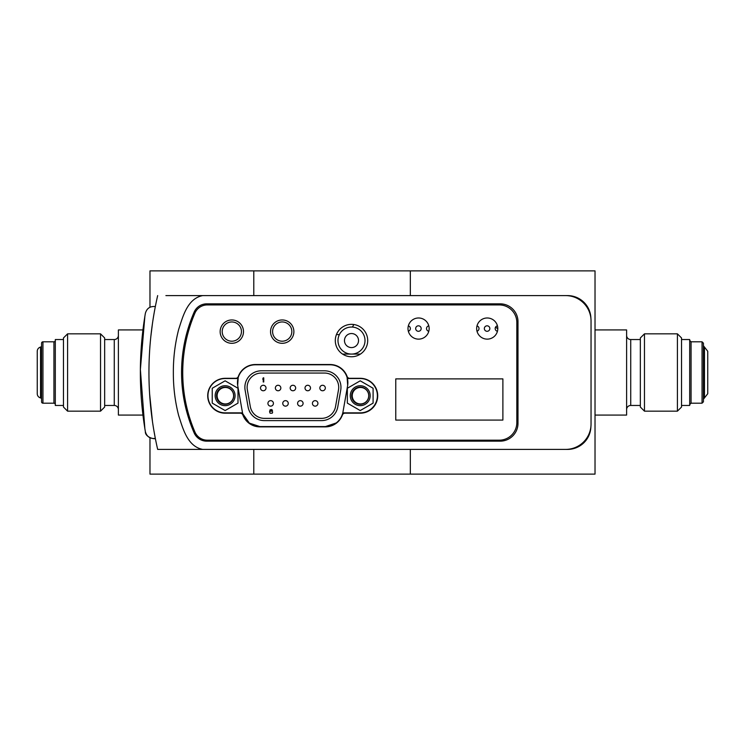 <?xml version="1.0" encoding="UTF-8"?>
<svg xmlns="http://www.w3.org/2000/svg" width="745" height="745" viewBox="0 0 745 745"><rect width="100%" height="100%" fill="white"/><g stroke="black" fill="none" stroke-linecap="round" stroke-linejoin="round"><path stroke-width="1.12" d="M640.337 339.543L630.726 339.543A4.116 4.116 0 0 1 626.61 335.427M630.726 339.543L630.726 405.457A4.116 4.116 0 0 0 626.61 409.573M640.337 407.04L640.337 337.96L644.462 333.844L644.462 411.156L640.337 407.04M677.419 333.844L681.535 337.96L681.535 407.04L677.419 411.156L677.419 333.844L644.462 333.844M681.535 405.457L689.693 405.457L689.693 339.543L681.535 339.543M704.463 397.914L703.429 399.246L703.429 343.184L702.051 341.806L702.051 403.194L703.429 401.816L703.429 345.755L707.75 351.286L707.75 393.714L704.463 397.914L704.463 347.086M497.8 328.834A9.34 9.34 0 0 1 495.676 326.943A9.34 9.34 0 0 0 497.8 328.834M595.022 329.933L626.61 329.933L626.61 415.067L595.022 415.067L626.61 415.067M410.327 449.403L410.327 474.118L595.022 474.118L595.022 270.882L410.327 270.882L410.327 295.597M410.327 328.117L410.327 329.001M410.327 270.882L253.784 270.882L253.784 295.597M253.784 449.403L253.784 474.118L410.327 474.118M336.47 334.505A17.023 17.023 0 0 0 339.394 334.561M352.366 327.074A17.023 17.023 0 0 0 353.782 324.522M40.537 397.914L40.537 347.086A4.321 4.321 0 0 0 37.25 351.286L37.25 393.714A4.321 4.321 0 0 0 40.537 397.914A1.369 1.369 0 0 1 41.571 399.246M40.537 347.086A1.369 1.369 0 0 0 41.571 345.755M42.949 341.806A1.369 1.369 0 0 0 41.571 343.184L41.571 401.816A1.369 1.369 0 0 0 42.949 403.194L42.949 341.806L53.938 341.806A1.369 1.369 0 0 0 55.307 340.437M55.307 404.563A1.369 1.369 0 0 0 53.938 403.194L42.949 403.194M63.465 339.543L55.307 339.543L55.307 405.457L63.465 405.457M63.465 407.04L63.465 337.96L67.581 333.844L67.581 411.156L63.465 407.04M100.538 333.844L104.663 337.96L104.663 407.04L100.538 411.156L100.538 333.844L67.581 333.844M100.538 411.156L67.581 411.156M104.663 405.457L114.274 405.457L114.274 339.543L104.663 339.543M114.274 405.457A4.116 4.116 0 0 1 118.39 409.573M114.274 339.543A4.116 4.116 0 0 0 118.39 335.427M142.947 415.067L118.39 415.067L118.39 329.933L142.947 329.933M253.784 270.882L149.978 270.882L149.978 307.247M149.978 437.753L149.978 474.118L253.784 474.118M590.897 318.273A23.346 23.346 0 0 0 567.56 295.597L203.804 295.597M203.804 449.403L567.56 449.403A23.346 23.346 0 0 0 590.897 426.727M150.294 342.104L150.471 340.111M150.797 336.824L152.436 323.656M149.596 393.667L152.474 421.614M154.867 436.011L153.824 430.172C142.91 432.035 142.91 432.035 153.824 430.172L155.221 437.855M155.211 307.21L155.062 307.964M157.67 295.597A343.296 343.296 0 0 0 157.67 449.403L202.705 449.403C187.368 446.516 182.786 428.217 178.66 415.524C175.056 401.536 173.287 387.242 173.352 372.649C173.268 357.963 175.038 343.557 178.67 329.42C182.795 316.811 187.312 298.54 202.705 295.597L165.902 295.597M153.824 430.172L155.295 438.256M153.824 314.828C142.91 312.965 142.91 312.965 153.824 314.828M202.705 295.597L565.641 295.597A25.405 25.405 0 0 1 591.046 321.002L591.046 423.998A25.405 25.405 0 0 1 565.641 449.403L202.705 449.403M194.166 312.081A151.049 151.049 0 0 0 194.166 432.92A13.736 13.736 0 0 0 206.756 441.161L500.137 441.161A17.852 17.852 0 0 0 517.989 423.309L517.989 321.691A17.852 17.852 0 0 0 500.137 303.839L206.756 303.839A13.736 13.736 0 0 0 194.166 312.081M348.437 378.525A1.369 1.369 0 0 1 347.123 377.547A17.852 17.852 0 0 0 330.016 364.799L255.321 364.799A17.852 17.852 0 0 0 238.214 377.547A1.369 1.369 0 0 1 236.901 378.525L225.12 378.525A17.163 17.163 0 0 0 207.948 395.697A17.163 17.163 0 0 0 225.12 412.86L241.501 412.86A1.369 1.369 0 0 1 242.814 413.838A17.852 17.852 0 0 0 259.921 426.587L325.416 426.587A17.852 17.852 0 0 0 342.523 413.838A1.369 1.369 0 0 1 343.836 412.86L360.226 412.86A17.163 17.163 0 0 0 377.389 395.697A17.163 17.163 0 0 0 360.226 378.525L348.437 378.525L360.226 378.525M347.673 385.314L347.123 377.547A17.852 17.852 0 0 1 347.598 385.752L342.998 411.836A17.852 17.852 0 0 1 342.523 413.838M236.901 378.525L225.12 378.525M225.12 412.86L241.501 412.86M237.674 385.314L238.214 377.547A17.852 17.852 0 0 0 237.739 385.752L242.339 411.836A17.852 17.852 0 0 0 242.814 413.838L249.342 423.123L259.921 426.587M325.416 426.587L336.191 422.964M225.12 405.653A9.955 9.955 0 0 1 215.165 395.697A9.955 9.955 0 0 1 225.12 385.733A9.955 9.955 0 0 1 235.075 395.697A9.955 9.955 0 0 1 225.12 405.653M225.12 387.111A8.586 8.586 0 0 0 216.534 395.697A8.586 8.586 0 0 0 225.12 404.274A8.586 8.586 0 0 0 233.697 395.697A8.586 8.586 0 0 0 225.12 387.111M212.241 388.257L212.241 403.129L225.12 410.56L237.99 403.129L237.99 388.257L225.12 380.825L212.241 388.257M360.226 405.653A9.955 9.955 0 0 1 350.271 395.697A9.955 9.955 0 0 1 360.226 385.733A9.955 9.955 0 0 1 370.181 395.697A9.955 9.955 0 0 1 360.226 405.653M360.226 387.111A8.586 8.586 0 0 0 351.64 395.697A8.586 8.586 0 0 0 360.226 404.274A8.586 8.586 0 0 0 368.803 395.697A8.586 8.586 0 0 0 360.226 387.111M347.347 388.257L347.347 403.129L360.226 410.56L373.096 403.129L373.096 388.257L360.226 380.825L347.347 388.257M360.44 354.08L342.57 354.08L360.44 354.08M358.531 340.567A7.031 7.031 0 0 0 351.5 333.537A7.031 7.031 0 0 0 344.469 340.567A7.031 7.031 0 0 0 351.5 347.589A7.031 7.031 0 0 0 358.531 340.567M337.988 340.567A13.512 13.512 0 0 0 351.5 354.08A13.512 13.512 0 0 0 365.013 340.567A13.512 13.512 0 0 0 351.5 327.046A13.512 13.512 0 0 0 337.988 340.567M476.996 325.91A2.747 2.747 0 0 1 476.996 331.208M489.838 328.554A2.747 2.747 0 0 1 487.09 331.301A2.747 2.747 0 0 1 484.343 328.554A2.747 2.747 0 0 1 487.09 325.816A2.747 2.747 0 0 1 489.838 328.554M497.446 331.264A2.747 2.747 0 0 1 497.446 325.854M428.794 331.264A2.747 2.747 0 0 1 428.794 325.854M421.176 328.554A2.747 2.747 0 0 1 418.429 331.301A2.747 2.747 0 0 1 415.682 328.554A2.747 2.747 0 0 1 418.429 325.816A2.747 2.747 0 0 1 421.176 328.554M408.335 325.91A2.747 2.747 0 0 1 408.335 331.208M340.968 387.335A16.53 16.53 0 0 1 340.716 390.203L337.764 406.956A16.53 16.53 0 0 1 321.486 420.618L264.363 420.618A16.53 16.53 0 0 1 248.085 406.956L245.124 390.203A16.53 16.53 0 0 1 261.411 370.796L324.438 370.796A16.53 16.53 0 0 1 340.968 387.335M312.425 403.399A2.747 2.747 0 0 1 315.172 400.652A2.747 2.747 0 0 1 317.919 403.399A2.747 2.747 0 0 1 315.172 406.146A2.747 2.747 0 0 1 312.425 403.399M297.59 403.399A2.747 2.747 0 0 1 300.337 400.652A2.747 2.747 0 0 1 303.085 403.399A2.747 2.747 0 0 1 300.337 406.146A2.747 2.747 0 0 1 297.59 403.399M282.765 403.399A2.747 2.747 0 0 1 285.512 400.652A2.747 2.747 0 0 1 288.259 403.399A2.747 2.747 0 0 1 285.512 406.146A2.747 2.747 0 0 1 282.765 403.399M267.93 403.399A2.747 2.747 0 0 1 270.677 400.652A2.747 2.747 0 0 1 273.424 403.399A2.747 2.747 0 0 1 270.677 406.146A2.747 2.747 0 0 1 267.93 403.399M319.838 388.015A2.747 2.747 0 0 1 322.585 385.267A2.747 2.747 0 0 1 325.332 388.015A2.747 2.747 0 0 1 322.585 390.762A2.747 2.747 0 0 1 319.838 388.015M305.012 388.015A2.747 2.747 0 0 1 307.75 385.267A2.747 2.747 0 0 1 310.497 388.015A2.747 2.747 0 0 1 307.75 390.762A2.747 2.747 0 0 1 305.012 388.015M290.178 388.015A2.747 2.747 0 0 1 292.925 385.267A2.747 2.747 0 0 1 295.672 388.015A2.747 2.747 0 0 1 292.925 390.762A2.747 2.747 0 0 1 290.178 388.015M275.352 388.015A2.747 2.747 0 0 1 278.09 385.267A2.747 2.747 0 0 1 280.837 388.015A2.747 2.747 0 0 1 278.09 390.762A2.747 2.747 0 0 1 275.352 388.015M260.517 388.015A2.747 2.747 0 0 1 263.264 385.267A2.747 2.747 0 0 1 266.012 388.015A2.747 2.747 0 0 1 263.264 390.762A2.747 2.747 0 0 1 260.517 388.015M324.438 373.049A14.285 14.285 0 0 1 338.5 389.812L335.548 406.565A14.285 14.285 0 0 1 321.486 418.364L264.363 418.364A14.285 14.285 0 0 1 250.301 406.565L247.349 389.812A14.285 14.285 0 0 1 261.411 373.049L324.438 373.049M271.813 411.017L272.67 411.985L272.242 413.205L270.09 413.205L269.578 411.808L270.09 409.787L271.729 409.526L272.502 410.402L270.612 409.964L270.007 411.37L271.813 411.017M263.227 377.855L263.749 377.855L263.749 381.971L263.227 381.971L263.227 378.553L262.715 379.168L263.227 377.855M217.121 395.707A8.242 8.242 0 0 1 225.363 387.465A8.242 8.242 0 0 1 233.604 395.707A8.242 8.242 0 0 1 225.363 403.948A8.242 8.242 0 0 1 217.121 395.707M352.245 395.707A8.242 8.242 0 0 1 360.487 387.465A8.242 8.242 0 0 1 368.719 395.707A8.242 8.242 0 0 1 360.487 403.948A8.242 8.242 0 0 1 352.245 395.707M231.816 321.961A9.62 9.62 0 0 0 222.196 331.581A9.62 9.62 0 0 0 231.816 341.201A9.62 9.62 0 0 0 241.445 331.581A9.62 9.62 0 0 0 231.816 321.961M291.835 331.581A9.62 9.62 0 0 0 282.215 321.952A9.62 9.62 0 0 0 272.586 331.581A9.62 9.62 0 0 0 282.215 341.201A9.62 9.62 0 0 0 291.835 331.581M418.569 317.985A10.57 10.57 0 0 0 407.999 328.554A10.57 10.57 0 0 0 418.569 339.133A10.57 10.57 0 0 0 429.148 328.554A10.57 10.57 0 0 0 418.569 317.985M487.23 317.985A10.57 10.57 0 0 0 476.66 328.554A10.57 10.57 0 0 0 487.23 339.133A10.57 10.57 0 0 0 497.8 328.554A10.57 10.57 0 0 0 487.23 317.985M282.215 319.959A11.669 11.669 0 0 0 270.537 331.637A11.669 11.669 0 0 0 282.215 343.305A11.669 11.669 0 0 0 293.884 331.637A11.669 11.669 0 0 0 282.215 319.959M231.816 319.959A11.669 11.669 0 0 0 220.148 331.637A11.669 11.669 0 0 0 231.816 343.305A11.669 11.669 0 0 0 243.494 331.637A11.669 11.669 0 0 0 231.816 319.959M351.5 324.354A16.204 16.204 0 0 0 335.297 340.558A16.204 16.204 0 0 0 351.5 356.762A16.204 16.204 0 0 0 367.704 340.558A16.204 16.204 0 0 0 351.5 324.354M225.158 378.311A17.442 17.442 0 0 0 207.715 395.744A17.442 17.442 0 0 0 225.158 413.186L240.309 413.186A2.747 2.747 0 0 1 242.889 414.984A18.122 18.122 0 0 0 259.903 426.866L325.397 426.866A18.122 18.122 0 0 0 342.411 414.984A2.747 2.747 0 0 1 344.991 413.186L360.282 413.186A17.442 17.442 0 0 0 377.715 395.744A17.442 17.442 0 0 0 360.282 378.311L349.703 378.311A2.747 2.747 0 0 1 347.114 376.495A18.122 18.122 0 0 0 330.072 364.519L255.367 364.519A18.122 18.122 0 0 0 238.316 376.495A2.747 2.747 0 0 1 235.737 378.311L225.158 378.311M502.884 420.078L502.884 378.888L395.772 378.888L395.772 420.078L502.884 420.078M516.825 322.501A17.573 17.573 0 0 0 499.243 304.928L207.296 304.928A13.457 13.457 0 0 0 194.929 313.086A151.049 151.049 0 0 0 194.929 432.026A13.457 13.457 0 0 0 207.296 440.183L499.243 440.183A17.573 17.573 0 0 0 516.825 422.611L516.825 322.501M702.051 403.194L691.062 403.194L691.062 341.806L689.693 340.437M53.938 403.194L53.938 341.806M640.337 405.457L630.726 405.457M677.419 411.156L644.462 411.156M702.051 341.806L691.062 341.806M691.062 403.194L689.693 404.563M145.359 313.384C146.756 308.365 150.043 306.093 155.23 306.567C150.043 306.093 146.756 308.365 145.359 313.384C146.756 308.365 150.043 306.093 155.23 306.567C150.043 306.093 146.756 308.365 145.359 313.384C146.756 308.365 150.043 306.093 155.23 306.567C150.043 306.093 146.756 308.365 145.359 313.384C146.756 308.365 150.043 306.093 155.23 306.567C150.043 306.093 146.756 308.365 145.359 313.384C146.756 308.365 150.043 306.093 155.23 306.567C150.043 306.093 146.756 308.365 145.359 313.384C146.756 308.365 150.043 306.093 155.23 306.567C150.043 306.093 146.756 308.365 145.359 313.384C138.691 352.795 138.691 392.205 145.359 431.616C146.756 436.635 150.043 438.907 155.23 438.433C150.043 438.907 146.756 436.635 145.359 431.616C146.756 436.635 150.043 438.907 155.23 438.433C150.043 438.907 146.756 436.635 145.359 431.616C146.756 436.635 150.043 438.907 155.23 438.433C150.043 438.907 146.756 436.635 145.359 431.616C146.756 436.635 150.043 438.907 155.23 438.433C150.043 438.907 146.756 436.635 145.359 431.616C146.756 436.635 150.043 438.907 155.23 438.433C154.532 439.522 145.033 437.166 145.359 431.616C146.756 436.635 150.043 438.907 155.23 438.433C150.043 438.907 146.756 436.635 145.359 431.616M144.865 428.654L140.377 369.492L144.865 428.654L140.377 369.492L144.865 316.346"/></g></svg>
